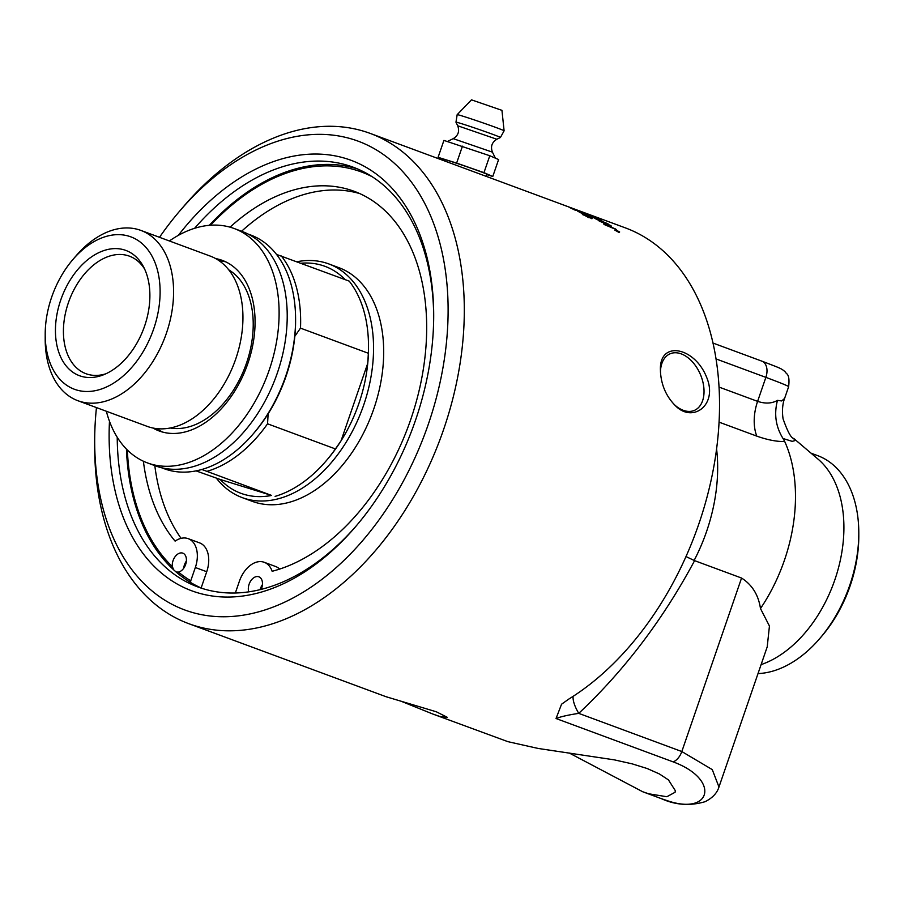 <?xml version="1.0" encoding="UTF-8"?>
<svg xmlns="http://www.w3.org/2000/svg" width="904" height="904" viewBox="0 0 904 904"><rect width="100%" height="100%" fill="white"/><g stroke="black" fill="none" stroke-linecap="round" stroke-linejoin="round"><path stroke-width="1.36" d="M583.227 213.762L583.792 214.067L583.17 214.282M587.159 215.401A261.2 171.568 110.3 0 1 587.623 215.672A261.38 171.692 -69.7 0 0 584.718 214.045L581.939 212.948L583.871 213.909L583.238 214.112L577.746 211.208L585.035 214.045A261.38 171.692 110.3 0 1 588.64 216.045L587.6 215.66M571.554 208.191A261.38 171.692 -69.7 0 0 568.684 206.971L569.78 207.378A261.38 171.692 110.3 0 1 572.65 208.598L571.554 208.191M616.833 230.78L617.025 230.78A261.38 171.692 110.3 0 1 617.387 231.062L618.099 231.322A261.38 171.692 -69.7 0 0 617.76 231.051L617.025 230.78M615.635 230.271A261.38 171.692 -69.7 0 0 615.341 230.034L617.794 230.949A261.38 171.692 110.3 0 1 618.426 231.447L616.89 231.266A261.38 171.692 -69.7 0 0 616.528 230.972L616.856 230.791A261.38 171.692 -69.7 0 0 616.686 230.656L615.635 230.271M618.72 232.328L619.263 231.797L615.454 230.396L618.777 232.238L619.263 231.797M614.991 230.407L615.556 229.91M619.556 232.091L618.969 232.622M615.579 229.865L619.635 231.944L619.048 232.464L615.07 230.249L615.635 229.763L615.07 230.249M619.635 231.944L619.048 232.464M596.527 219.333A6258.29 5424.452 -55.8 0 1 607.285 223.672L607.465 223.785M596.617 219.389A261.38 171.692 -69.7 0 0 595.533 218.745A6254.358 5421.469 -55.8 0 1 607.364 223.514A261.38 171.692 110.3 0 1 608.437 224.181A6254.358 5417.22 125 0 0 596.617 219.389M588.866 214.632L588.888 214.564A261.38 171.692 110.3 0 1 590.73 215.378L594.561 216.858A261.38 171.692 -69.7 0 0 592.64 215.988L588.888 214.564M590.933 215.66L592.063 216.18M583.396 212.542L583.419 212.485A261.38 171.692 110.3 0 1 585.464 213.378L589.826 215.062A261.38 171.692 -69.7 0 0 587.532 214.045L583.419 212.485M585.182 213.344A261.38 171.692 -69.7 0 0 580.91 211.491A6254.358 5454.374 -66.5 0 1 592.843 215.999A261.38 171.692 110.3 0 1 595.589 217.22L585.182 213.344M592.063 216.203L591.408 215.977M589.724 214.745L589.724 214.723A261.38 171.692 110.3 0 1 590.9 215.186A6240.052 5443.685 112.4 0 0 583.882 212.553L563.463 204.959A261.38 171.692 110.3 0 1 566.175 206.01L565.136 205.626A261.38 171.692 -69.7 0 0 562.412 204.575L370.267 133.43A261.38 171.692 -69.7 0 0 364.583 131.498A261.38 171.692 -69.7 0 0 183.828 206.248L179.919 210.802A249.922 164.166 110.3 0 1 352.752 139.329A249.922 164.166 110.3 0 1 439.22 386.189A249.922 164.166 110.3 0 1 243.357 615.161A249.922 164.166 110.3 0 1 94.683 440.994A249.922 164.166 110.3 0 1 96.457 407.591M578.164 210.406L583.148 212.259A6237.171 5441.797 -68.4 0 1 589.724 214.723M592.911 217.254A261.2 171.568 110.3 0 1 594.425 218.079M590.47 215.932A6258.29 5444.781 -60.7 0 1 591.352 216.282M594.301 218.033A261.38 171.692 -69.7 0 0 588.899 215.129A6254.358 5441.786 -60.7 0 1 600.776 219.785A261.38 171.692 110.3 0 1 601.894 220.373A6248.561 5434.001 120.2 0 0 591.374 216.225A261.38 171.692 110.3 0 1 595.646 218.565L594.301 218.033M604.03 224.248A1747.342 754.603 -59.9 0 1 607.544 225.006L609.68 225.356L606.742 224.169A6332.079 5469.11 126.9 0 0 599.555 221.22A261.38 171.692 -69.7 0 0 598.504 220.553A6254.358 5409.197 -53.6 0 1 610.313 225.378A261.38 171.692 110.3 0 1 611.443 226.124A1617.505 675.254 119.6 0 0 608.946 225.604L605.556 224.813L608.561 226.045A6315.016 5429.865 -49.5 0 1 615.454 228.938A261.38 171.692 110.3 0 1 616.46 229.684A6342.814 5448.238 131 0 0 604.731 224.746A261.38 171.692 -69.7 0 0 603.68 224A1746.494 753.857 -60 0 1 607.624 224.847L609.68 225.356M605.556 224.813L608.482 226.203A6318.994 5432.848 -49.5 0 1 615.375 229.096L615.782 229.39M599.352 221.084A6258.29 5412.169 -53.6 0 1 610.234 225.537L610.968 226.023M571.859 208.462A261.38 171.692 110.3 0 1 575.498 210.237L574.447 209.852A261.38 171.692 -69.7 0 0 569.531 207.491L581.023 211.999L571.825 208.553M591.374 217.864L588.877 216.655L591.374 217.864L590.753 218.124M587.679 216.497L584.492 214.96L587.679 216.497L586.606 216.644M583.148 215.005L584.379 214.926M587.148 216.18L592.244 218.18L588.131 217.48M591.51 217.954L591.905 218.791M587.125 216.237L588.719 216.598M588.21 217.322L582.3 214.101L587.86 216.259M578.865 210.666L625.478 227.921A261.38 171.692 110.3 0 1 717.064 445.141A261.38 171.692 110.3 0 1 568.819 699.063L561.553 704.216L556.039 718.522L673.209 761.902C720.477 779.327 711.572 815.837 667.401 800.718L661.321 798.639C675.48 805.102 690.068 806.131 705.086 801.69C712.465 797.995 717.087 793.102 718.962 787.011L712.273 769.609L681.819 751.54L578.741 713.369A42.963 15.877 44.4 0 1 573.091 696.351M94.683 440.994L94.683 446.994A261.38 171.692 -69.7 0 0 188.755 623.67L386.064 696.724L436.316 711.776L447.31 717.324L439.683 716.409L432.993 714.103L507.89 741.664L538.242 748.467L614.324 759.857L632.088 763.835L647.174 768.524L659.378 773.937L668.451 779.903L675.367 790.763L675.085 792.266L666.869 796.729L648.654 793.78L642.676 791.734L569.226 753.009M432.993 714.103L401.523 701.402M188.755 623.67A261.38 171.692 -69.7 0 0 194.439 625.602A261.38 171.692 -69.7 0 0 442.079 433.863A261.38 171.692 -69.7 0 0 370.267 133.43M660.462 371.883L660.44 370.561C658.824 339.825 694.837 346.729 706.759 377.601C718.16 405.071 692.317 424.032 674.859 405.139C666.124 396.144 661.332 385.059 660.462 371.883M719.042 786.785L767.213 646.857L769.44 626.031L760.479 608.539C758.456 594.968 752.151 584.798 741.562 578.04L681.819 751.54A14.317 9.413 -69.7 0 1 673.209 761.902M685.978 556.559L694.588 560.649L741.562 578.04M719.075 422.157L756.772 436.112C767.439 439.909 776.762 441.706 784.717 441.525A139.645 91.722 110.3 0 1 760.479 608.539M784.717 441.525L783.034 438.508L792.186 441.355L794.842 440.643L793.712 438.429L818.063 459.153A114.582 75.258 110.3 0 1 837.974 569.757A114.582 75.258 110.3 0 1 761.111 664.609M556.039 718.522C560.796 716.657 568.356 714.94 578.741 713.369C624.415 670.44 663.039 619.522 694.588 560.649M793.712 438.429C791.158 438.203 787.61 431.671 783.067 418.823C781.293 406.902 784.152 399.568 784.604 398.415L781.734 400.947L777.485 400.359C771.926 403.568 765.304 403.896 757.608 401.365L765.869 377.375A14.317 9.413 -69.7 0 0 761.857 361.148A14.317 9.413 -69.7 0 0 761.541 361.046M777.485 400.359C773.88 414.032 775.734 426.744 783.022 438.508M262.409 584.707A10 6.577 -69.7 0 0 260.149 589.623M660.462 371.736A30.792 19.685 -113.3 0 1 670.079 353.803A30.792 19.685 -113.3 0 1 692.057 361.453A30.792 19.685 -113.3 0 1 704.013 390.155A30.792 19.685 -113.3 0 1 694.396 410.382A30.792 19.685 -113.3 0 1 674.44 404.721M356.413 525.699A223.785 146.99 110.3 0 1 202.632 588.572A223.785 146.99 110.3 0 1 197.761 586.911A223.785 146.99 110.3 0 1 117.226 437.276M194.597 228.305A223.785 146.99 110.3 0 1 348.289 165.534A223.785 146.99 110.3 0 1 353.159 167.195A223.785 146.99 110.3 0 1 433.694 316.965M357.645 168.98A223.785 146.99 -69.7 0 0 209.31 225.333M126.447 449.107A223.785 146.99 -69.7 0 0 173.647 569.791A223.785 146.99 -69.7 0 0 176.156 572.029A223.785 146.99 -69.7 0 0 190.529 582.447A223.785 146.99 -69.7 0 0 202.315 588.47M109.474 421.298A229.514 150.753 -69.7 0 0 187.049 588.922A229.514 150.753 -69.7 0 0 355.43 526.851A229.514 150.753 -69.7 0 0 433.694 315.451A229.514 150.753 -69.7 0 0 346.108 158.618A229.514 150.753 -69.7 0 0 178.314 235.379M819.725 638.574L821.679 636.292A108.853 71.495 -69.7 0 0 858.8 536.038L858.8 533.032A114.582 75.258 110.3 0 1 819.725 638.574A114.582 75.258 110.3 0 1 758.015 673.582M811.046 453.175L817.566 455.593A114.582 75.258 110.3 0 1 858.8 533.032M159.499 237.311A249.922 164.166 110.3 0 1 179.919 210.802M296.885 261.753A124.605 81.846 110.3 0 1 326.016 262.985A124.605 81.846 110.3 0 1 328.728 263.9L338.853 267.652A124.605 81.846 110.3 0 1 373.092 410.879A124.605 81.846 110.3 0 1 255.03 502.274A124.605 81.846 110.3 0 1 252.318 501.358L242.193 497.607A124.605 81.846 110.3 0 1 216.406 478.216M328.728 263.9A124.605 81.846 110.3 0 1 362.956 407.128A124.605 81.846 110.3 0 1 244.905 498.533A124.605 81.846 110.3 0 1 242.193 497.607M201.852 469.481L271.618 495.437A121.023 79.495 110.3 0 1 243.538 494.205A121.023 79.495 110.3 0 1 220.124 479.436L196.055 470.882M300.919 263.245A121.023 79.495 110.3 0 1 345.192 279.641M276.522 254.419L349.226 281.133A124.605 81.846 110.3 0 1 368.504 346.255L368.504 348.13A121.023 79.495 110.3 0 1 367.758 363.272A121.023 79.495 110.3 0 1 341.057 440.802A121.023 79.495 110.3 0 1 327.237 459.594L326.016 461.017A124.605 81.846 110.3 0 1 275.11 496.375M247.956 234L250.747 235.029A124.605 81.846 110.3 0 1 295.585 319.259A124.605 81.846 110.3 0 1 253.097 434.022A124.605 81.846 110.3 0 1 166.924 469.651A124.605 81.846 110.3 0 1 164.212 468.735L161.432 467.707M295.585 319.259L295.585 321.135A121.023 79.495 110.3 0 1 294.84 336.277A121.023 79.495 110.3 0 1 268.138 413.806A121.023 79.495 110.3 0 1 254.318 432.598L253.097 434.022M225.842 261.9A90.942 59.743 -69.7 0 0 219.118 260.725M156.946 428.643A90.942 59.743 -69.7 0 0 162.81 432.123M72.908 259.505L76.162 255.719A90.784 59.63 110.3 0 1 138.945 229.752A90.784 59.63 110.3 0 1 140.922 230.43L210.27 256.103A90.784 59.63 110.3 0 1 235.221 360.459A90.784 59.63 110.3 0 1 149.205 427.061A90.784 59.63 110.3 0 1 147.228 426.383L77.868 400.709A90.784 59.63 110.3 0 1 45.2 339.339L45.2 334.344A81.258 53.381 110.3 0 1 72.908 259.505A81.258 53.381 110.3 0 1 129.102 236.26A81.258 53.381 110.3 0 1 153.669 328.932A81.258 53.381 110.3 0 1 76.218 389.884A81.258 53.381 110.3 0 1 45.2 334.344M140.922 230.43A90.784 59.63 110.3 0 1 165.861 334.785A90.784 59.63 110.3 0 1 79.846 401.376A90.784 59.63 110.3 0 1 77.868 400.709M105.858 373.793A62.658 41.155 110.3 0 1 87.326 374.177A62.658 41.155 110.3 0 1 85.97 373.714A62.658 41.155 110.3 0 1 68.749 301.687A62.658 41.155 110.3 0 1 128.119 255.719A62.658 41.155 110.3 0 1 129.475 256.182A62.658 41.155 110.3 0 1 144.629 269.076M124.402 249.933A66.794 43.878 -69.7 0 0 56.703 315.801A66.794 43.878 -69.7 0 0 103.305 374.877A66.794 43.878 -69.7 0 0 143.397 266.59A66.794 43.878 -69.7 0 0 124.402 249.933M220.124 479.436L271.618 495.437M281.37 256.013A124.605 81.846 110.3 0 1 300.49 328.141L368.346 353.261L367.758 363.272L341.057 440.802L335.407 448.938L267.55 423.806A124.605 81.846 110.3 0 1 207.253 471.255M335.407 448.938A124.605 81.846 110.3 0 1 326.016 461.017M368.504 346.255A124.605 81.846 110.3 0 1 368.346 353.261M294.84 336.277L300.49 328.141M267.55 423.806L268.138 413.806M230.045 227.175A201.524 132.368 110.3 0 1 354.165 191.298A201.524 132.368 110.3 0 1 420.371 385.002A201.524 132.368 110.3 0 1 272.138 571.283A25.47 16.724 -69.7 0 0 264.239 562.299L275.63 566.514A25.47 16.724 110.3 0 1 279.652 569.079M359.792 193.603A201.524 132.368 -69.7 0 0 241.583 231.254M154.81 465.628A201.524 132.368 -69.7 0 0 181.094 538.355M127.351 450.011A222.169 145.928 -69.7 0 0 172.37 566.638A10 6.577 110.3 0 1 175.286 556.435A10 6.577 110.3 0 1 182.823 553.158A10 6.577 110.3 0 1 185.625 564.491A10 6.577 110.3 0 1 178.472 572.085A222.169 145.928 -69.7 0 0 190.755 580.786L195.332 567.509A25.47 16.724 -69.7 0 0 188.19 538.66L199.581 542.875A25.47 16.724 110.3 0 1 206.722 571.723L201.14 587.962M186.371 561.068A10 6.577 -69.7 0 0 183.715 568.232M248.747 591.837A10 6.577 110.3 0 1 250.815 580.797A10 6.577 110.3 0 1 258.872 576.797A10 6.577 110.3 0 1 261.674 588.131A10 6.577 110.3 0 1 261.188 589.374M372.369 176.834A222.169 145.928 -69.7 0 0 210.575 225.232M188.19 538.66A25.47 16.724 -69.7 0 0 175.105 541.123A201.524 132.368 110.3 0 1 143.386 461.221M264.239 562.299A25.47 16.724 -69.7 0 0 239.402 581.204L235.345 592.99M190.755 580.786L190.529 582.447M178.472 572.085L176.156 572.029M173.647 569.791L172.37 566.638M106.356 411.252A124.967 82.083 -69.7 0 0 147.375 462.882A124.967 82.083 -69.7 0 0 269.211 370.075A124.967 82.083 -69.7 0 0 234.159 228.509A124.967 82.083 -69.7 0 0 169.398 240.972M215.672 258.589A90.942 59.743 110.3 0 1 222.35 260.408A90.942 59.743 110.3 0 1 247.865 363.442A90.942 59.743 110.3 0 1 159.194 430.982A90.942 59.743 110.3 0 1 152.945 428.021M234.159 228.509L242.261 231.503A124.967 82.083 110.3 0 1 277.313 373.081A124.967 82.083 110.3 0 1 155.477 465.876L147.375 462.882M457.175 114.661L471.481 99.847L501.946 110.344L504.104 130.82L500.421 137.498A23.515 0.621 19 0 0 486.454 132.063A23.515 0.621 19 0 0 461.571 123.678A23.515 0.621 19 0 0 455.966 122.198L457.175 114.661A24.826 0.655 19 0 1 463.085 116.254A24.826 0.655 19 0 1 488.928 124.955A24.826 0.655 19 0 1 504.104 130.82M443.909 159.838L438.09 157.319L456.622 163.082L483.968 172.653L492.782 176.472L486.736 174.596M443.649 160.607L444.022 159.522A22.645 0.599 19 0 1 449.424 160.968A22.645 0.599 19 0 1 473.131 168.958A22.645 0.599 19 0 1 486.849 174.269L486.058 176.551M492.782 176.472L498.601 159.545L489.787 155.737L483.968 172.653M438.09 157.319L443.921 140.402L489.787 155.737M456.622 163.082L462.452 146.165M694.125 560.446A139.645 91.722 -69.7 0 0 716.589 448.96M716.058 358.933L765.869 377.375A71.608 1.887 19 0 1 788.627 386.72C790.175 373.216 786.141 374.267 785.44 372.109L783.678 370.527C780.423 368.244 780.706 368.346 761.857 361.148L713.019 343.068M756.772 436.112A42.963 28.227 -69.7 0 1 757.608 401.365L719.053 387.093M228.768 269.855A84.942 55.788 110.3 0 1 246.487 363.159A84.942 55.788 110.3 0 1 170.212 427.999M206.722 571.723L195.332 567.509M496.85 139.25C491.855 142.346 490.386 146.64 492.443 152.154L453.232 138.651C458.238 135.577 459.729 131.283 457.695 125.769L496.85 139.25L500.421 137.498M642.676 791.734L661.491 798.707M784.604 398.415L788.627 386.72M457.695 125.769L455.966 122.198M453.232 138.651L447.412 141.487M492.443 152.154L495.369 158.143"/></g></svg>
